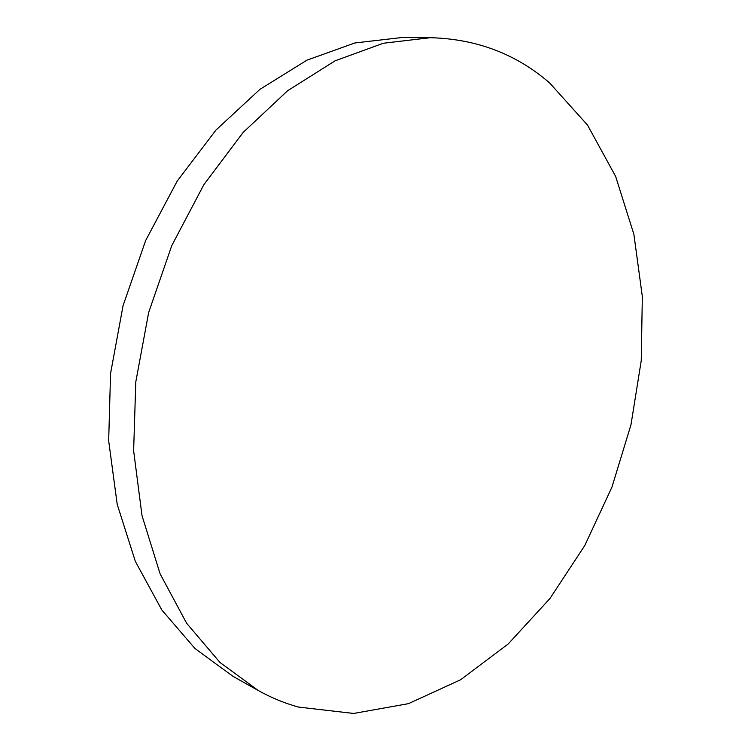 <?xml version="1.0" encoding="UTF-8"?>
<svg xmlns="http://www.w3.org/2000/svg" width="751" height="751" viewBox="0 0 751 751"><rect width="100%" height="100%" fill="white"/><g stroke="black" fill="none" stroke-linecap="round" stroke-linejoin="round"><path stroke-width="1.13" d="M258.128 690.441L233.092 676.407L194.997 648.554L161.831 609.981L135.358 561.419L117.203 504.325L108.67 440.79L110.557 373.538L123.061 305.695L145.656 240.517L177.198 181.094L215.978 130.045L259.94 89.341L306.924 60.174L354.81 42.976L401.682 37.55L430.379 37.7C476.594 38.93 516.378 54.044 549.741 83.061L587.507 125.06L615.642 176.41L633.891 234.368L642.33 296.514L641.241 360.64L630.981 424.756L611.99 487.014L584.766 545.564L549.92 598.547L508.202 643.982L460.607 679.758L408.478 703.659L353.646 713.45L298.485 707.076C284.657 703.274 271.205 697.726 258.128 690.441L219.893 662.363L186.633 623.264L160.123 573.886L142.014 515.655L133.631 450.75L135.79 381.94L148.67 312.454L171.754 245.661L203.821 184.746L243.146 132.429L287.633 90.721L335.049 60.85L383.273 43.258L430.379 37.7"/></g></svg>
